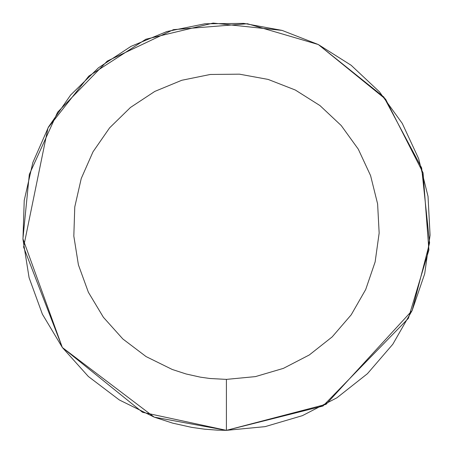 <?xml version="1.0" encoding="UTF-8"?>
<svg xmlns="http://www.w3.org/2000/svg" width="453" height="453" viewBox="0 0 453 453"><rect width="100%" height="100%" fill="white"/><g stroke="black" fill="none" stroke-linecap="round" stroke-linejoin="round"><path stroke-width="0.68" d="M154.196 417.134L62.378 347.536L142.542 412.298L226.409 430.35L265.107 426.641L302.4 415.656L336.924 397.791L367.434 373.691L392.813 344.24L412.139 310.509L424.71 273.72L430.073 235.215L428.023 196.392L418.64 158.663L402.264 123.403L379.495 91.897L351.16 65.277L318.283 44.53L282.066 30.396L243.822 23.397L204.949 23.783L166.857 31.54L130.928 46.393L98.471 67.797L70.668 94.971L48.528 126.925L32.859 162.508L24.23 200.413L22.956 239.269L29.083 277.661L42.384 314.189L62.378 347.536L88.335 376.471L119.32 399.954L154.196 417.134L172.706 423.147L191.698 427.372L204.507 429.172L217.4 430.152L226.409 430.35L322.961 406.035L408.396 318.34L428.9 249.982L423.057 172.808L385.577 99.145L318.346 44.558L383.878 97.05L421.652 167.91L429.597 242.916L412.139 310.509M226.409 379.388L255.43 376.607L283.402 368.368L309.297 354.965L332.179 336.896L351.211 314.807L365.707 289.507L375.135 261.919L379.155 233.04L377.615 203.918L370.582 175.622L358.3 149.179L341.222 125.543L319.971 105.583L295.311 90.022L268.148 79.422L239.467 74.173L210.311 74.462L181.744 80.283L154.796 91.421L130.453 107.474L109.603 127.854L93.001 151.823L81.246 178.505L74.773 206.936L73.822 236.075L78.414 264.869L88.386 292.27L103.386 317.276L122.854 338.98L146.093 356.59L172.248 369.472L186.132 373.985L200.379 377.156L209.982 378.504L226.409 379.388L226.409 430.35L326.035 404.348L412.111 310.571M318.266 44.519L247.423 23.737L173.488 29.638L107.27 61.087L57.593 112.236L29.309 174.462L22.927 238.827L62.327 347.468L23.596 247.038L47.99 127.899L88.788 76.115L145.889 39.224L213.12 23.086L282.066 30.396M154.258 417.156L226.409 430.35"/></g></svg>
